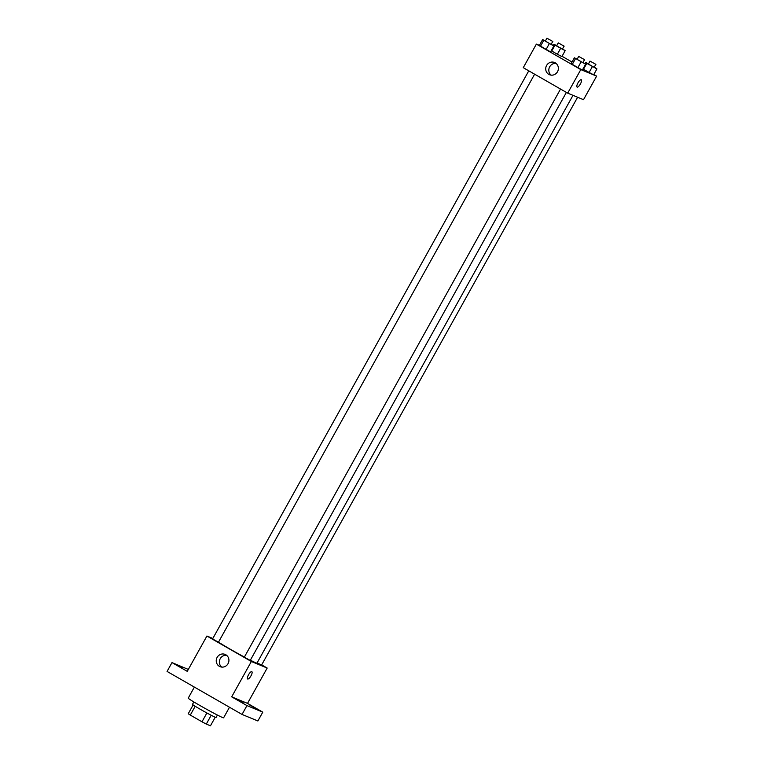 <?xml version="1.0" encoding="UTF-8"?>
<svg xmlns="http://www.w3.org/2000/svg" width="764" height="764" viewBox="0 0 764 764"><rect width="100%" height="100%" fill="white"/><g stroke="black" fill="none" stroke-linecap="round" stroke-linejoin="round"><path stroke-width="1.15" d="M206.891 712.965L201.982 721.789L190.293 715.085A13.055 0.506 29.1 0 1 188.25 713.729L193.139 704.943M215.228 717.234L210.463 725.8L206.299 724.081A13.055 0.506 29.1 0 1 201.982 721.789M211.198 715.266L206.299 724.081M217.415 715.056L216.059 717.491A13.494 0.525 -150.9 0 1 204.017 711.389A13.494 0.525 -150.9 0 1 192.48 704.37L193.836 701.935M195.202 706.27L190.293 715.085M194.371 687.094L188.23 698.143A20.236 0.783 29.1 0 0 202.708 707.092A20.236 0.783 29.1 0 0 222.572 717.539A20.236 0.783 29.1 0 0 223.594 717.826L229.487 707.235M261.67 664.881L267.18 668.042L247.507 703.386L262.778 712.144L257.869 720.977L242.045 714.436L167.068 671.432L171.986 662.598L188.326 669.436M254.823 707.741L249.904 705.182L254.823 707.741M243.506 703.061L238.588 700.502L243.506 703.061M247.507 703.386L231.683 696.844L246.953 705.602L242.045 714.436M262.778 712.144L246.953 705.602M267.18 668.042L251.356 661.5L231.683 696.844M251.356 661.5L206.92 636.02L187.256 671.355L171.986 662.598M228.044 663.677A6.628 6.293 112.5 0 1 216.766 658.138A6.628 6.293 112.5 0 1 225.113 654.414A6.628 6.293 112.5 0 1 228.044 663.677M182.415 668.022L177.496 665.463L182.415 668.022M250.372 660.182A22.796 0.879 29.1 0 0 255.825 662.799A22.796 0.879 29.1 0 0 256.971 663.123L572.99 95.347M218.523 642.113A22.796 0.879 29.1 0 0 244.394 657.05M206.92 636.02L212.831 638.465M528.774 70.832L212.564 638.943L218.456 642.228L534.628 74.184M257.143 662.808L261.536 665.119L577.613 97.248M566.391 92.406L250.229 660.44L244.327 657.164L560.537 89.044M251.795 671.642A4.212 1.327 -60.2 0 1 251.843 671.671A4.212 1.327 -60.2 0 1 250.898 675.987A4.212 1.327 -60.2 0 1 247.641 678.986A4.212 1.327 -60.2 0 1 248.548 674.736A4.212 1.327 -60.2 0 1 251.795 671.642M251.843 671.671A4.212 1.327 -60.2 0 1 250.888 675.987A4.212 1.327 -60.2 0 1 247.641 678.986M221.703 667.087A6.628 6.293 112.5 0 1 226.583 655.283M593.809 74.519L596.627 76.133L583.515 99.692L567.69 93.151L523.264 67.671L536.376 44.111L539.403 45.362M562.046 56.297L572.035 62.027M551.283 44.255L553.852 46.002L550.577 51.895L546.04 49.564L539.355 45.458L542.631 39.566L545.391 40.979M583.505 69.247L589.12 72.465L583.505 69.247L586.79 63.355L585.711 62.467L588.471 63.88M593.657 74.786L589.12 72.465L593.657 74.786L596.932 68.903L586.79 63.355M596.627 76.133L580.802 69.591L536.376 44.111M551.742 51.026L557.357 54.244L551.742 51.026L555.017 45.133L553.948 44.245L556.698 45.659M561.893 56.574L557.357 54.244L561.893 56.574L565.169 50.682L555.017 45.133M583.047 62.476L585.616 64.224L582.34 70.116L577.804 67.786L571.119 63.679L574.394 57.787L577.154 59.2M580.802 69.591L567.69 93.151M557.5 71.759A6.628 6.293 112.5 0 1 546.222 66.229A6.628 6.293 112.5 0 1 554.568 62.505A6.628 6.293 112.5 0 1 557.5 71.759M581.242 79.733A4.212 1.327 -60.2 0 1 581.289 79.762A4.212 1.327 -60.2 0 1 580.344 84.078A4.212 1.327 -60.2 0 1 577.097 87.077A4.212 1.327 -60.2 0 1 578.004 82.827A4.212 1.327 -60.2 0 1 581.242 79.733M581.289 79.762A4.212 1.327 -60.2 0 1 580.344 84.078A4.212 1.327 -60.2 0 1 577.097 87.077M551.159 75.178A6.628 6.293 112.5 0 1 556.039 63.374M585.616 64.224L574.394 57.787M578.701 56.421L577.059 59.363L582.789 62.6L584.594 59.697L578.701 56.421L584.594 59.697M582.34 70.116L571.119 63.679M581.079 61.894L577.804 67.786M575.473 58.685L572.198 64.568M553.852 46.002L542.631 39.566M546.938 38.2L545.295 41.141L551.016 44.379L552.83 41.485L546.938 38.2L552.83 41.485M550.577 51.895L539.355 45.458M549.316 43.682L546.04 49.564M543.701 40.463L540.425 46.346M594.363 67.146L596.932 68.903M590.018 61.101L588.375 64.042L594.096 67.27L595.91 64.377L590.018 61.101L595.91 64.377M585.711 62.467L585.014 63.718M592.396 66.573L589.12 72.465M562.6 48.934L565.169 50.682M558.245 42.88L556.612 45.821L562.333 49.058L564.138 46.155L558.245 42.88L564.138 46.155M553.948 44.245L553.251 45.496M560.633 48.352L557.357 54.244"/></g></svg>
